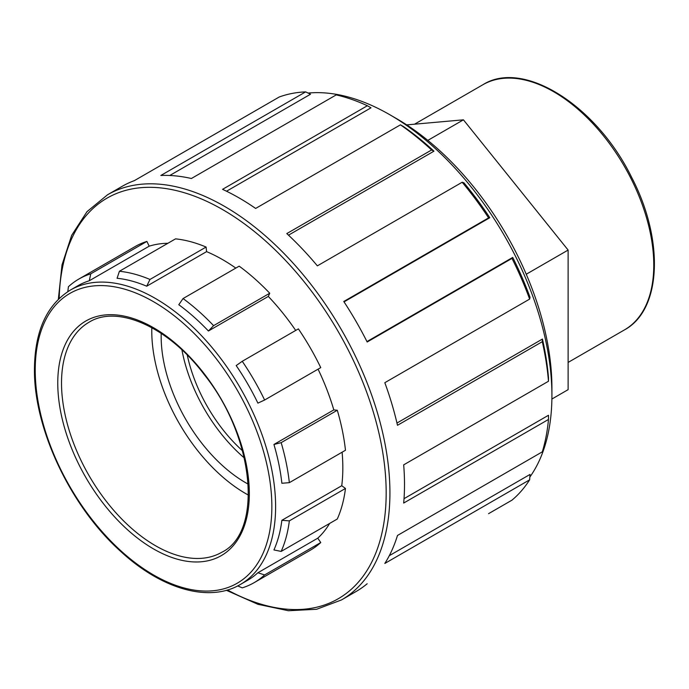 <?xml version="1.0" encoding="UTF-8"?>
<svg xmlns="http://www.w3.org/2000/svg" width="689" height="689" viewBox="0 0 689 689"><rect width="100%" height="100%" fill="white"/><g stroke="black" fill="none" stroke-linecap="round" stroke-linejoin="round"><path stroke-width="1.03" d="M551.889 399.034L568.124 389.655L568.124 250.064L463.43 119.826L427.826 140.384M463.43 119.826L406.717 124.89M568.124 250.064L526.25 274.239M396.959 423.046L542.432 339.057L542.295 341.692L397.484 425.302A233.933 135.061 -120 0 0 384.824 382.696L529.634 299.095L530.022 297.303A229.248 132.357 60 0 0 512.728 257.428L511.979 258.401L367.168 342.002A233.933 135.061 -120 0 0 343.777 301.489L488.587 217.879L489.801 217.715L344.035 301.877M512.728 257.428L366.961 341.58M489.801 217.715A229.248 132.357 60 0 0 463.912 182.8L462.173 182.249L317.362 265.851A233.933 135.061 -120 0 0 286.796 233.588L431.607 149.978L433.958 151.175L288.493 235.164M433.958 151.175A229.248 132.357 60 0 0 403.427 126.535L400.447 124.838L255.636 208.44A233.933 135.061 -120 0 0 222.556 189.337L367.366 105.736L371.001 107.82L226.526 191.232M367.366 105.736A233.933 135.061 60 0 0 336.206 94.901L191.396 178.503A233.933 135.061 -120 0 0 160.83 175.48L305.64 91.878L310.515 94.229L169.77 175.488M305.64 91.878A233.933 135.061 60 0 0 279.226 97.003L134.415 180.613A233.933 135.061 -120 0 0 122.134 186.349L107.553 194.763L87.012 211.644L71.656 235.354L62.01 264.921L58.35 299.276M488.587 513.658L511.979 500.154A233.933 135.061 60 0 0 529.634 479.837L384.824 563.447A233.933 135.061 -120 0 0 397.484 535.465L542.295 451.855A233.933 135.061 60 0 0 548.487 419.455L403.676 503.056A233.933 135.061 -120 0 0 403.676 464.86L548.487 381.25L548.504 377.822A229.248 132.357 60 0 0 542.432 339.057M226.371 590.292L257.944 604.305L288.381 610.73L316.587 609.283L341.477 599.947L356.058 591.524A233.933 135.061 -120 0 0 367.168 583.755M389.276 555.696L530.022 474.437L529.634 479.837M511.979 258.401A233.933 135.061 60 0 1 529.634 299.095M462.173 182.249A233.933 135.061 60 0 1 488.587 217.879M400.447 124.838A233.933 135.061 60 0 1 431.607 149.978M542.295 341.692A233.933 135.061 60 0 1 548.487 381.25M404.03 498.672L548.504 415.26L548.487 419.455M333.812 409.895L337.291 410.256L281.164 442.657L273.929 444.465L333.812 409.895A169.976 98.139 -120 0 0 318.068 369.166M257.893 403.125L264.619 400.025L320.747 367.616A175.29 101.205 60 0 0 298.38 328.886L242.252 361.286L236.198 365.566A169.976 98.139 60 0 1 257.893 403.125M208.422 331.004L213.599 325.647L269.726 293.238L268.305 296.425L208.422 331.004A169.976 98.139 60 0 0 178.795 304.727L183.05 298.552L239.178 266.152A175.29 101.205 60 0 1 269.726 293.238M146.714 286.211L149.969 279.45L206.097 247.05L206.597 251.631L146.714 286.211A169.976 98.139 60 0 0 117.087 278.27L119.412 271.268L175.54 238.859A175.29 101.205 60 0 1 206.097 247.05M89.303 280.75L90.767 273.826L146.895 241.417L149.186 246.18L89.303 280.75A169.976 98.139 60 0 0 77.762 285.806L70.433 290.043C46.843 304.624 34.846 330.927 34.45 368.942C33.666 428.412 70.424 506.286 120.299 551.045C161.459 589.259 209.215 603.021 240.401 584.453A169.976 98.139 -120 0 0 240.409 388.183A169.976 98.139 -120 0 0 70.433 290.043M90.767 273.826A175.29 101.205 -120 0 0 78.865 279.045A175.29 101.205 -120 0 0 68.4 286.736L67.815 291.654M237.705 585.917L242.252 587.863A175.29 101.205 -120 0 0 254.155 582.644A175.29 101.205 -120 0 0 264.619 574.945L257.893 572.748L317.775 538.178A169.976 98.139 -120 0 0 329.635 523.433M317.775 538.178L320.747 542.544L264.619 574.945M273.929 549.934L281.164 551.415L337.291 519.015A175.29 101.205 60 0 0 345.473 488.458L289.346 520.867L281.87 520.307A169.976 98.139 60 0 1 273.929 549.934M273.929 444.465A169.976 98.139 60 0 1 281.87 483.265L289.346 482.662A175.29 101.205 -120 0 0 281.164 442.657M289.346 482.662L345.473 450.261A175.29 101.205 60 0 0 337.291 410.256M281.164 551.415A175.29 101.205 -120 0 0 289.346 520.867M320.747 542.544A175.29 101.205 60 0 1 310.283 550.244L254.155 582.644M78.865 279.045L134.992 246.636A175.29 101.205 60 0 1 146.895 241.417M149.969 279.45A175.29 101.205 -120 0 0 119.412 271.268M213.599 325.647A175.29 101.205 -120 0 0 183.05 298.552M257.893 572.748A169.976 98.139 60 0 1 247.739 580.216L240.401 584.453M264.619 400.025A175.29 101.205 -120 0 0 242.252 361.286M167.892 243.277A169.976 98.139 -120 0 0 149.186 246.18M235.81 268.09A169.976 98.139 -120 0 0 206.597 251.631M295.702 330.427A169.976 98.139 -120 0 0 268.305 296.425M345.473 488.458L341.753 485.728A169.976 98.139 -120 0 0 342.106 452.208M248.514 495.158A132.796 76.668 60 0 1 151.769 330.927A132.796 76.668 60 0 1 151.813 327.671M281.87 520.307L341.753 485.728M308.129 93.075A229.248 132.357 60 0 1 389.81 114.736A229.248 132.357 60 0 1 551.915 395.512A229.248 132.357 60 0 1 529.832 477.081M551.915 395.512L551.915 387.873A219.894 126.957 -120 0 0 396.425 118.56L389.81 114.736M242.502 450.761A112.875 65.171 60 0 1 187.262 355.076M244.319 457.961A119.516 69.003 60 0 1 181.93 349.9M248.273 484.178A119.516 69.003 60 0 1 161.157 336.353A119.516 69.003 60 0 1 161.2 333.373M341.477 599.947A233.933 135.061 -120 0 0 341.477 329.824A233.933 135.061 -120 0 0 107.553 194.763M59.176 298.483A231.271 133.528 60 0 1 224.252 210.541A231.271 133.528 60 0 1 386.167 490.99A231.271 133.528 60 0 1 227.465 589.982M61.519 383.032A132.796 76.668 60 0 1 89.019 322.245C117.19 304.452 168.271 326.681 204.177 374.523C255.059 437.687 263.034 532.399 221.815 552.251A132.796 76.668 60 0 1 119.481 516.672A132.796 76.668 60 0 1 61.519 383.032M57.764 383.032A135.449 78.201 -120 0 0 201.429 561.759A135.449 78.201 -120 0 0 201.429 370.2A135.449 78.201 -120 0 0 57.764 383.032M35.225 370.027A167.315 96.598 60 0 1 212.694 354.172A167.315 96.598 60 0 1 212.694 590.8A167.315 96.598 60 0 1 35.225 370.027M482.903 84.721A141.555 81.724 60 0 1 624.458 166.454A141.555 81.724 60 0 1 624.458 329.902C661.759 309.869 664.256 239.798 631.692 177.452C596.777 105.822 523.537 58.961 482.903 84.721L414.537 124.192M568.124 362.423L624.458 329.902"/></g></svg>
